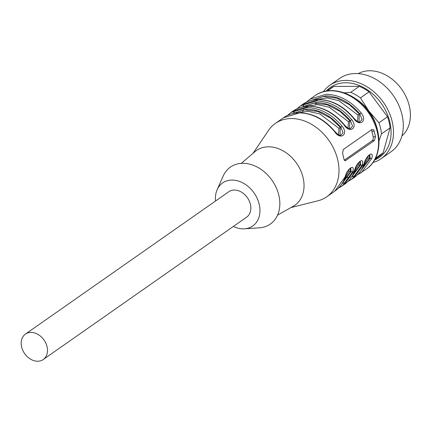 <?xml version="1.0" encoding="UTF-8"?>
<svg xmlns="http://www.w3.org/2000/svg" width="432" height="432" viewBox="0 0 432 432"><rect width="100%" height="100%" fill="white"/><g stroke="black" fill="none" stroke-linecap="round" stroke-linejoin="round"><path stroke-width="0.65" d="M47.066 346.777A15.525 11.831 -125 0 0 25.429 334.098A15.525 11.831 -125 0 0 21.6 346.858A15.525 11.831 -125 0 0 43.238 359.537A15.525 11.831 -125 0 0 47.066 346.777M341.717 184.081L350.519 171.671L348.926 171.504L349.132 169.225M338.375 188.136L342.398 185.825L352.701 171.833L350.519 171.671L350.195 168.205M340.6 185.62L351.108 171.671L350.762 167.956M345.265 176.672L334.795 191.149C339.655 187.704 343.143 182.968 345.265 176.942C346.232 174.101 347.474 171.585 349.002 169.393L350.86 167.908M352.701 171.833C355.45 162.799 346.729 168.901 345.098 177.152M351.216 177.428L360.018 165.019L358.43 164.851L358.636 162.578M364.273 163.366L353.797 177.844L347.863 181.499L351.896 179.177L362.2 165.181L360.018 165.019L359.699 161.552M350.098 178.967L360.607 165.019L360.266 161.303M354.769 170.019L344.299 184.496C349.159 181.051 352.647 176.315 354.769 170.289C355.73 167.449 356.978 164.932 358.501 162.74L360.364 161.255M362.2 165.181C364.954 156.146 356.233 162.248 354.596 170.5M360.72 170.775L369.522 158.366L367.934 158.198L362.95 166.86M368.199 155.855L367.934 158.198M359.602 172.314L370.111 158.366L369.522 158.366L369.198 154.899M357.383 174.836L361.4 172.525L371.704 158.528L370.111 158.366L369.77 154.651M371.704 158.528C374.458 149.494 365.737 155.596 364.1 163.847M344.309 160.159L372.227 140.611A2.986 1.706 89.8 0 0 373.172 136.733L371.893 131.188A2.986 1.706 89.8 0 0 371.293 129.865M375.538 136.723L373.896 130.324L373.378 129.692L372.157 129.341L343.283 149.472L342.587 153.355L344.104 159.754L345.233 160.774L374.35 140.605L375.538 136.723L373.172 136.733M340.016 135.389L340.281 127.321L338.974 128.38L338.531 134.811M339.336 135.205L340.556 135.448M340.664 135.454L343.084 132.781L340.864 127.316C330.885 115.582 319.507 109.517 306.736 109.112L290.612 114.215M334.53 131.755L334.579 131.587C340.195 140.594 348.916 134.492 342.176 126.263L340.864 127.316L340.281 127.321L330.485 118.033L317.812 111.456L304.209 109.793L292.442 113.692M349.52 128.736L349.78 120.668L348.478 121.727L348.035 128.158M348.835 128.558L350.06 128.801M350.168 128.801L352.582 126.128L350.368 120.663C340.389 108.934 329.011 102.865 316.24 102.46L300.116 107.563M344.034 125.102L344.077 124.934C349.699 133.942 358.42 127.84 351.68 119.61L350.368 120.663L349.78 120.668L339.962 111.364L327.256 104.787L313.627 103.145L301.855 107.093M315.889 99.63L327.002 97.951L338.877 100.656L357.977 115.079L359.284 114.016L349.466 104.711L336.76 98.134L323.125 96.493L311.359 100.44M357.977 115.079L357.539 121.505M359.024 122.083L359.284 114.016L359.872 114.016L361.184 112.963C350.93 100.904 339.239 94.673 326.122 94.257L310.036 99.149L306.472 102.146M358.339 121.905L359.564 122.148M359.672 122.148L362.086 119.475L359.872 114.016C349.888 102.281 338.515 96.212 325.744 95.807L309.614 100.91M353.538 118.449L353.581 118.282C359.197 127.289 367.924 121.187 361.184 112.963M290.947 207.571L317.882 200.81A44.782 34.128 -125 0 0 326.716 196.803A44.782 34.128 -125 0 0 328.99 140.546A44.782 34.128 -125 0 0 275.351 123.428A44.782 34.128 -125 0 0 268.564 130.361L252.995 153.355M277.544 215.141L293.285 206.248A33.437 25.483 -125 0 0 303.118 177.773A33.437 25.483 -125 0 0 282.69 150.644A33.437 25.483 -125 0 0 255.037 151.61L241.294 163.355M233.356 226.444A26.271 20.018 -125 0 0 243.319 228.857A26.271 20.018 -125 0 0 244.49 228.82L259.362 227.837A34.781 26.503 -125 0 0 272.068 180.392A34.781 26.503 -125 0 0 223.144 176.099L217.129 189.734A26.271 20.018 -125 0 0 215.552 201.01M244.49 228.82A26.271 20.018 -125 0 0 254.086 192.98A26.271 20.018 -125 0 0 217.129 189.734M25.429 334.098L228.782 191.743A15.525 11.831 55 0 1 247.379 197.678A15.525 11.831 55 0 1 246.591 217.183L43.238 359.537M401.89 135.994A38.216 29.122 -125 0 0 401.863 89.537A38.216 29.122 -125 0 0 358.22 73.613M323.384 91.735A44.782 34.128 55 0 1 329.832 85.293L339.655 78.419A44.782 34.128 55 0 1 393.293 95.531A44.782 34.128 55 0 1 391.019 151.789L381.197 158.663A44.782 34.128 55 0 1 372.935 162.524M329.832 85.293A44.782 34.128 55 0 1 383.47 102.406A44.782 34.128 55 0 1 381.197 158.663M326.236 91.082A42.714 32.551 55 0 1 381.548 103.756A42.714 32.551 55 0 1 374.522 160.061M375.538 158.166L383.13 152.847A41.796 31.849 55 0 1 378.853 156.665L374.868 159.451M326.932 90.968L330.912 88.182A41.796 31.849 55 0 1 333.839 86.422L327.456 90.893M344.218 92.826L350.698 92.356L359.289 86.346L333.839 86.422M359.289 86.346A41.796 31.849 55 0 1 369.047 91.865L360.461 97.875L368.788 110.97L378.945 122.785L387.531 116.775L369.047 91.865M387.531 116.775A41.796 31.849 55 0 1 390.091 127.861L381.505 133.877L379.026 140.773M383.13 152.847L390.091 127.861M315.684 104.571L316.413 102.46M350.698 92.356A41.796 31.849 55 0 1 360.461 97.875M378.945 122.785A41.796 31.849 55 0 1 381.505 133.877M355.19 98.458A38.81 29.576 55 0 1 368.788 110.97A38.81 29.576 55 0 1 377.503 130.334M348.926 171.504L343.948 180.166M358.43 164.851L353.452 173.513M371.893 131.188L374.258 131.182M372.227 140.611L374.35 140.605M344.666 160.564L345.843 160.564M338.974 128.38L319.745 113.913L307.805 111.245L296.665 113.017M340.648 135.497C339.854 136.042 337.916 134.692 334.827 131.441C324.637 119.399 312.952 113.184 299.765 112.795C293.614 112.838 288.166 114.496 283.43 117.774L299.511 112.882C312.633 113.297 324.319 119.529 334.579 131.587M342.176 126.263C331.922 114.21 320.236 107.973 307.114 107.563L291.033 112.455L287.464 115.447M348.478 121.727L329.373 107.309L317.498 104.598L306.385 106.283M350.147 128.844C349.358 129.389 347.42 128.039 344.326 124.794C334.141 112.747 322.456 106.531 309.269 106.142C303.113 106.186 297.67 107.849 292.934 111.121L309.015 106.229C322.137 106.645 333.823 112.876 344.077 124.934M351.68 119.61C341.426 107.557 329.74 101.32 316.618 100.91L300.537 105.802L296.968 108.799M314.95 95.715C330.151 84.413 355.941 92.713 369.16 112.412C383.162 131.576 382.136 158.663 366.309 169.085A44.782 34.128 -125 0 0 368.588 112.828A44.782 34.128 -125 0 0 314.95 95.715L310.036 99.149M359.651 122.191C358.862 122.737 356.924 121.387 353.83 118.141C343.64 106.099 331.954 99.884 318.773 99.495C312.617 99.533 307.174 101.196 302.438 104.474L318.519 99.576C331.641 99.992 343.327 106.229 353.581 118.282M344.299 184.496L338.364 188.152M344.72 182.736L342.139 183.438M353.797 177.844C358.657 174.398 362.151 169.663 364.268 163.636C365.234 160.796 366.482 158.279 368.005 156.087L369.868 154.602M366.309 169.085L357.367 174.852M354.218 176.083L351.643 176.785M350.341 177.044L349.531 177.174M348.111 177.347L345.962 177.487M294.23 111.996L293.193 113.513M303.993 109.242L302.692 111.478M303.728 105.343L302.692 106.861M302.438 104.474L300.537 105.802M292.934 111.121L291.033 112.455M283.43 117.774L275.351 123.428M334.795 191.149L326.716 196.803"/></g></svg>
